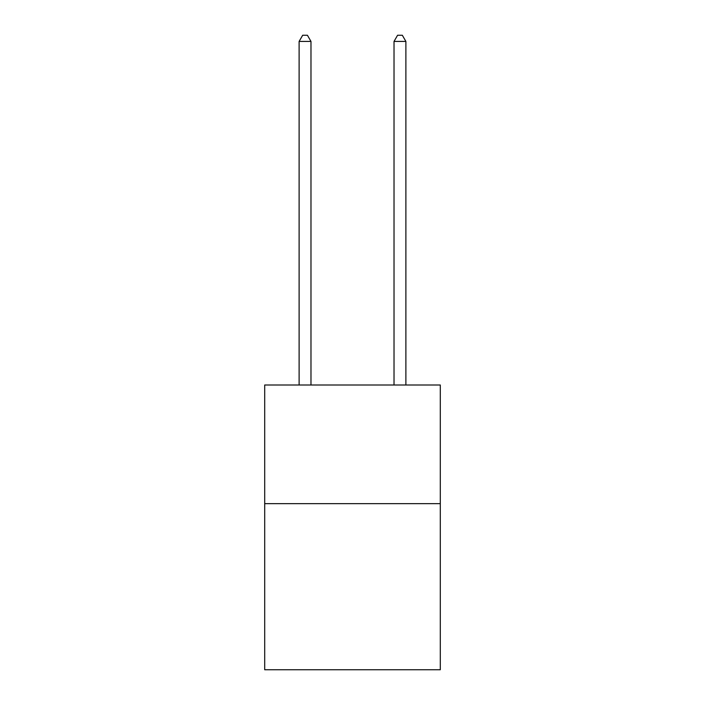 <?xml version="1.0" encoding="UTF-8"?>
<svg xmlns="http://www.w3.org/2000/svg" width="705" height="705" viewBox="0 0 705 705"><rect width="100%" height="100%" fill="white"/><g stroke="black" fill="none" stroke-linecap="round" stroke-linejoin="round"><path stroke-width="1.06" d="M440.299 503.652L440.299 669.75L264.701 669.75L264.701 385.009L440.299 385.009L440.299 503.652L264.701 503.652M310.976 385.009L310.976 41.419L299.114 41.419L299.114 385.009M299.114 41.419L302.674 35.25L307.415 35.25L310.976 41.419M405.886 385.009L405.886 41.419L394.024 41.419L394.024 385.009M394.024 41.419L397.585 35.25L402.326 35.25L405.886 41.419"/></g></svg>
